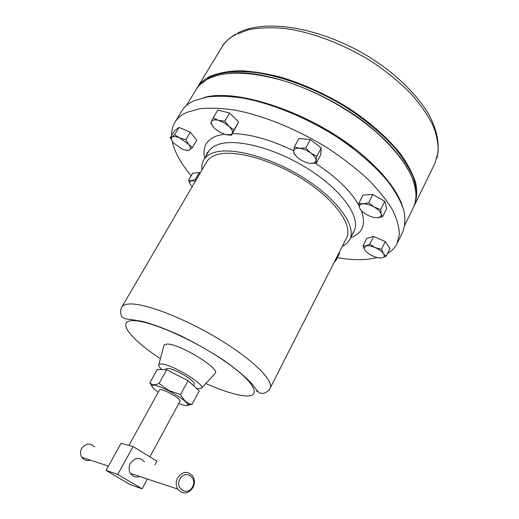 <?xml version="1.0" encoding="UTF-8"?>
<svg xmlns="http://www.w3.org/2000/svg" width="519" height="519" viewBox="0 0 519 519"><rect width="100%" height="100%" fill="white"/><g stroke="black" fill="none" stroke-linecap="round" stroke-linejoin="round"><path stroke-width="0.78" d="M158.23 392.247C152.8 388.283 150.906 385.928 152.541 385.176C155.129 384.806 160.559 386.7 168.85 390.852C179.801 396.737 186.12 401.304 187.807 404.561C187.93 406.247 184.913 405.897 178.763 403.49M186.684 405.618L191.498 404.372C186.846 403.159 183.213 399.857 180.612 394.472L168.928 390.586L159.099 383.418C156.284 384.696 153.968 385.04 152.145 384.469L149.829 382.814L152.002 386.363M149.913 456.85L180.093 401.031C180.353 400.214 178.646 398.579 174.974 396.127C167.021 391.313 161.896 389.192 159.599 389.763L159.58 389.795M94.549 447.028C90.196 442.688 85.92 443.129 81.743 448.364C80.134 451.465 80.147 454.43 81.775 457.265C83.903 460.204 86.725 461.138 90.241 460.074M193.094 487.399C188.073 494.211 182.948 494.776 177.712 489.086C175.759 485.57 175.72 481.853 177.602 477.928C182.519 471.284 187.567 470.642 192.757 476.001C194.878 479.537 194.995 483.332 193.094 487.399M139.78 476.5C135.926 477.74 132.825 476.714 130.477 473.419C128.68 470.233 128.654 466.886 130.405 463.37C134.979 457.427 139.656 456.889 144.451 461.748M179.924 479.089C174.553 488.6 187.859 496.625 192.517 486.79C197.81 477.402 184.712 469.28 179.924 479.089M166.151 368.756L166.177 368.711C167.572 367.601 172.042 368.899 179.574 372.59C189.273 377.851 194.164 381.699 194.236 384.131L193.438 385.611M352.946 233.2L353.394 233.154M196.727 88.6L197.551 87.192C200.282 82.813 204.402 79.232 209.91 76.442C217.999 73.043 227.893 71.135 239.603 70.72C252.215 71.233 265.981 73.393 280.896 77.201C304.225 84.26 327.067 94.737 349.417 108.627C370.696 122.789 388.459 138.657 400.85 154.325C408.09 164.633 413.098 174.352 415.868 183.473C417.354 192.095 416.738 199.672 414.026 206.205L413.76 206.692M415.31 201.761C416.757 194.826 416.186 186.989 413.611 178.251C409.822 169.097 403.983 159.502 396.081 149.459C382.561 133.999 365.168 119.506 343.915 105.98C315.416 88.853 283.789 76.89 257.009 72.751C237.455 70.357 221.399 71.979 210.039 77.072L200.029 84.642M405.008 224.708L412.916 208.476C414.928 204.642 415.94 200.263 415.94 195.332C415.674 177.349 402.893 156.686 377.611 133.344C352.122 110.677 315.896 90.514 282.667 80.503C248.076 70.895 222.56 70.72 206.127 79.991C201.833 82.553 198.537 85.674 196.234 89.359L195.858 89.975M203.831 97.585C238.279 87.179 318.445 115.465 365.188 157.315C384.696 174.585 397.067 190.674 402.303 205.582M229.19 73.38C267.253 68.605 336.539 95.652 377.501 133.052C392.007 146.086 402.478 158.769 408.927 171.108M377.423 257.58L368.282 259.221C359.096 260.155 348.787 259.643 337.35 257.684M191.219 175.72C181.034 163.725 174.741 152.398 172.347 141.752M171.601 135.556C171.458 130.522 172.606 126.033 175.046 122.095C177.582 118.04 181.533 114.79 186.898 112.344L199.834 108.731C210.286 107.66 222.366 108.186 236.054 110.313C264.489 115.899 298.269 129.75 328.216 148.447C342.754 158.1 355.774 168.156 367.277 178.614C377.67 189.072 385.896 199.173 391.968 208.93C396.717 218.298 399.202 226.751 399.422 234.303L396.84 244.034C394.771 247.907 391.657 251.066 387.505 253.506M181.468 111.533L181.825 110.936C184.427 106.778 188.442 103.411 193.859 100.848L206.88 97.008C217.377 95.781 229.476 96.158 243.171 98.143C271.586 103.463 305.25 117.132 335.008 135.777C356.819 150.114 375.12 166.035 387.998 181.592C395.549 191.803 400.83 201.372 403.847 210.305C405.56 218.707 405.125 226.031 402.562 232.285L397.431 242.834M202.021 169.856C201.502 165.976 202.105 162.596 203.844 159.709C205.693 156.68 208.787 154.39 213.14 152.852C230.89 146.28 271.794 157.238 305.341 178.938C338.985 200.568 356.994 227.199 349.585 239.83C348.054 242.587 345.628 244.747 342.3 246.304M196.416 388.342L198.628 388.75L201.716 388.069C205.167 384.384 171.244 364.033 161.364 363.936L158.859 364.507C158.243 365.46 159.249 367.154 161.87 369.599M163.829 345.894L164.075 344.96L167.131 344.058C179.159 343.584 219.933 368.289 215.327 373.135L214.84 373.667M206.581 162.051L206.822 161.643C208.612 158.704 211.622 156.498 215.852 155.025C232.96 148.817 272.073 159.372 304.095 180.112C336.208 200.782 353.445 226.239 346.348 238.344L270.185 388.082M206.893 154.506L206.666 154.072M379.869 257.975L382.302 257.839C379.934 258.293 376.865 257.716 373.103 256.114C369.372 254.407 366.661 252.435 364.974 250.197L364.091 248.257L365.921 245.896L362.956 245.987L366.771 238.364L373.57 236.476L385.286 241.595L389.944 248.51L386.181 256.204L383.444 253.603L381.478 249.341L375.192 247.569C379.026 249.321 381.776 251.332 383.444 253.603C384.65 255.458 384.553 256.775 383.139 257.547L386.181 256.204M294.331 146.799L298.905 138.495L310.317 139.611L321.332 147.921L320.716 154.889L316.259 163.187L316.058 160.65L314.28 162.992L310.109 163.388C306.359 162.856 302.674 161.286 299.061 158.684C295.908 156.277 294.137 153.968 293.76 151.743L293.728 151.178C293.942 148.959 295.875 147.993 299.521 148.278L294.331 146.799L293.728 151.178L294.091 153.773L296.842 156.803M170.167 137.924L174.605 130.606L179.068 127.382L190.278 132.209L196.792 140.188L192.406 147.578L188.669 144.405C190.707 146.981 191.024 148.797 189.623 149.842L189.208 150.056C187.508 150.653 185.043 150.276 181.825 148.914L173.035 142.621L170.414 137.885L172.743 142.271M188.624 180.145L190.019 184.063L189.454 182.461L191.492 180.58L188.624 180.145L192.685 173.229L199.341 172.555L200.172 173.022M358.876 203.189L363.047 195.034L372.85 194.502L384.8 201.34L386.661 208.547L382.574 216.741L381.193 214.068L381.27 215.456L380.511 216.741L377.203 217.733C373.914 217.727 370.332 216.657 366.466 214.516C362.69 212.284 360.374 209.994 359.531 207.632L359.401 207.087C359.187 205.122 360.484 204.038 363.3 203.837C366.602 203.792 370.242 204.869 374.225 207.062L368.665 202.754L363.3 203.837L358.876 203.189L359.531 207.632M213.147 117.923L211.499 121.563C212.381 119.818 214.704 119.409 218.48 120.343L224.007 122.692L228.957 126.338L224.837 121.096L218.48 120.343L213.147 117.923L217.857 109.97L229.541 113.077L238.662 121.874L231.448 135.271L232.24 133.422L230.832 134.668L225.201 134.492L219.797 132.183L214.937 128.628C212.738 126.526 211.538 124.612 211.324 122.88L211.499 121.563L210.85 123.503L213.763 127.427M339.089 252.617L339.653 253.149L336.007 260.317L335.332 260M365.921 245.896C368.25 245.39 371.338 245.948 375.192 247.569L369.736 244.183L365.921 245.896M362.956 245.987L364.974 250.197M385.286 241.595L381.478 249.341M373.57 236.476L369.736 244.183M310.81 153.053C314.345 155.804 316.097 158.34 316.058 160.65L316.811 156.31L310.81 153.053C307.099 150.367 303.336 148.778 299.521 148.278L305.743 148.006L310.81 153.053M310.109 163.388L316.259 163.187M310.317 139.611L305.743 148.006M321.332 147.921L316.811 156.31M179.736 137.989L188.669 144.405L185.828 139.643L179.736 137.989L174.598 134.778L171.899 137.133C173.463 136.186 176.077 136.471 179.736 137.989M170.414 137.885L171.899 137.133L171.121 138.917M185.763 150.166L187.794 150.542L189.26 150.062L192.406 147.578M179.068 127.382L174.598 134.778M190.278 132.209L185.828 139.643M195.968 180.223L195.261 179.542L191.492 180.58L195.41 181.176M190.019 184.063L192.192 186.684M199.341 172.555L195.261 179.542M381.193 214.068C380.421 211.694 378.098 209.358 374.225 207.062L380.661 209.618L381.193 214.068M377.203 217.733L382.574 216.741M372.85 194.502L368.665 202.754M384.8 201.34L380.661 209.618M228.957 126.338C231.863 129.218 232.953 131.579 232.24 133.422L234.03 129.867L228.957 126.338M225.875 134.668L231.448 135.271M229.541 113.077L224.837 121.096M238.662 121.874L234.03 129.867M334.34 261.946L334.106 262.413M334.08 262.465L336.007 260.317M353.082 148.356C330.214 131.125 305.347 117.599 278.482 107.783M206.951 153.215L207.276 153.845M154.967 464.855L156.946 461.164L133.098 446.535L117.787 474.411L106.051 470.376L129.808 484.448L142.076 488.84L147.357 479.018M117.787 474.411L142.076 488.84M133.098 446.535L121.05 443.31L106.051 470.376M149.829 382.814L157.257 369.457L166.651 369.749L188.079 380.693L199.231 390.93L191.965 404.502M180.612 394.472L188.079 380.693M159.099 383.418L166.651 369.749M221.71 47.411L222.119 46.736C225.077 41.981 229.398 38.01 235.075 34.831L248.465 29.739C259.111 27.682 271.216 27.254 284.795 28.467C312.86 32.288 345.492 44.796 373.875 62.981C387.602 72.465 399.792 82.521 410.438 93.154C419.975 103.884 427.39 114.433 432.684 124.787C436.687 134.823 438.497 144.061 438.12 152.495L434.766 163.641L414.649 204.914M208.314 152.073L208.567 151.639C210.454 148.544 213.588 146.196 217.961 144.593C235.821 137.756 276.685 148.466 310.077 170.141C343.565 191.745 361.354 218.59 353.815 231.487L349.929 239.149M204.778 158.107C202.274 147.643 206.088 140.305 216.215 136.082L224.078 134.142M232.408 133.617C249.989 133.883 270.438 139.63 293.748 150.86M314.735 162.758C336.416 177.057 351.214 191.388 359.122 205.751M361.38 210.597C366.245 224.357 362.69 233.362 350.708 237.618M160.423 358.661C131.262 339.744 115.841 320.872 132.65 320.658C148.129 319.834 193.684 339.595 224.954 361.347C256.438 383.08 262.64 398.326 243.197 395.679C233.634 394.388 221.191 390.333 205.855 383.522M121.868 307.047C122.977 305.282 125.403 304.27 129.14 304.017C144.165 302.791 183.778 317.849 218.544 338.888C253.389 359.894 274.648 381.342 269.984 388.478C269.024 390.554 266.837 392.208 263.418 393.441L259.805 393.032C258.54 392.422 255.977 389.425 252.13 384.041C245.176 376.612 235.581 368.594 223.332 359.978C209.689 351.142 195.287 342.968 180.132 335.469C165.295 328.812 152.69 324.103 142.31 321.332L131.268 319.555C124.969 319.217 121.699 317.913 121.452 315.636C120.103 314.092 120.804 307.326 121.868 307.047L206.822 161.643M257.833 391.573L256.594 391.449M152.541 385.176L152.145 384.469M159.599 389.763L128.933 445.425M108.419 466.101L81.775 457.265M177.712 489.086L130.477 473.419M165.619 369.716L166.177 368.711M197.551 87.192L222.119 46.736C224.26 42.668 228.736 38.484 235.555 34.183M237.825 32.95C265.696 18.243 321.709 27.598 369.794 57.33C396.49 74.275 417.724 95.23 429.252 115.212C436.972 130.159 440.034 143.452 436.979 158.126M175.046 122.095L181.825 110.936M352.349 234.38L353.497 232.986L353.809 231.5M203.844 159.709L208.567 151.639L207.276 152.599L206.452 155.252M158.859 364.507L164.075 344.96M201.716 388.069L215.327 373.135M364.091 248.257L363.598 247.673M314.28 162.992L316.136 163.2M189.454 182.461L189.117 181.981M379.798 217.202L380.667 217.253M230.832 134.668L231.63 134.784M196.234 89.359L186.315 105.694M187.807 404.561L191.498 404.372"/></g></svg>
